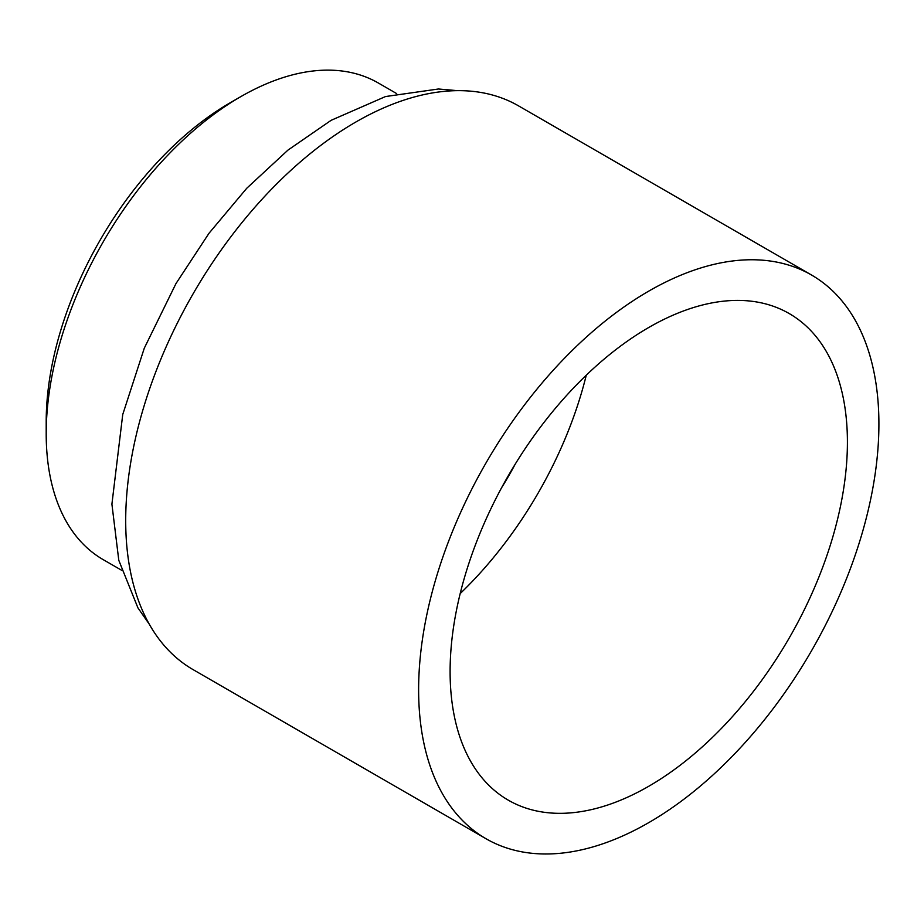 <?xml version="1.0" encoding="UTF-8"?>
<svg xmlns="http://www.w3.org/2000/svg" width="924" height="924" viewBox="0 0 924 924"><rect width="100%" height="100%" fill="white"/><g stroke="black" fill="none" stroke-linecap="round" stroke-linejoin="round"><path stroke-width="1.39" d="M46.2 433.668L46.2 421.587A260.383 150.335 -60 0 1 230.319 102.691A260.383 150.335 -60 0 1 230.319 102.68L240.771 96.65A275.179 158.87 120 0 0 240.771 96.65A275.179 158.87 120 0 0 46.2 433.668A275.179 158.87 120 0 0 103.188 559.632L121.518 570.212M515.165 464.241A221.91 128.124 -60 0 1 501.744 487.479M648.764 822.626A325.479 187.918 -60 0 1 486.024 838.738A325.479 187.918 -60 0 1 436.14 577.939A325.479 187.918 -60 0 1 648.764 291.118A325.479 187.918 -60 0 1 811.503 275.005A325.479 187.918 -60 0 1 861.387 535.816A325.479 187.918 -60 0 1 648.764 822.626M486.024 838.738L193.116 669.634A325.479 187.918 -60 0 1 143.22 408.824A325.479 187.918 -60 0 1 355.856 122.014A325.479 187.918 -60 0 1 518.583 105.89L811.503 275.005M586.266 375.213A280.942 162.208 -60 0 1 460.187 593.578M648.764 327.477A280.942 162.208 -60 0 1 789.235 313.571A280.942 162.208 -60 0 1 832.293 538.692A280.942 162.208 -60 0 1 648.764 786.266A280.942 162.208 -60 0 1 508.292 800.172A280.942 162.208 -60 0 1 465.222 575.051A280.942 162.208 -60 0 1 648.764 327.477M396.685 93.601L378.366 83.021A275.179 158.87 120 0 0 240.783 96.65L230.319 102.691M149.33 624.278L137.919 607.853L118.792 560.325L111.908 504.146L122.742 414.495L144.294 348.175L175.987 283.553L209.02 233.252L246.789 188.23L287.953 150.115L331.15 120.305L385.527 96.546L438.461 88.993L457.415 90.656"/></g></svg>
